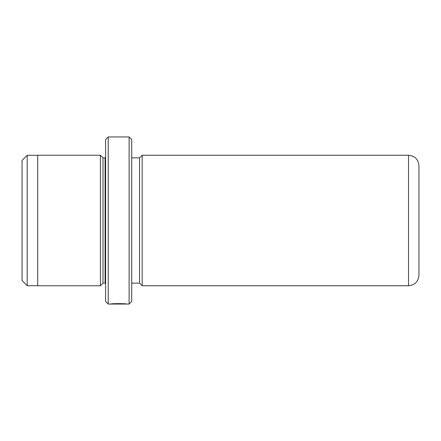 <?xml version="1.0" encoding="UTF-8"?>
<svg xmlns="http://www.w3.org/2000/svg" width="441" height="441" viewBox="0 0 441 441"><rect width="100%" height="100%" fill="white"/><g stroke="black" fill="none" stroke-linecap="round" stroke-linejoin="round"><path stroke-width="0.66" d="M22.05 280.559L22.05 160.441L27.193 155.298L27.193 285.702L22.05 280.559M125.123 303.849L125.123 304.053C125.514 303.821 114.892 303.529 112.676 303.987L110.63 304.036C111.11 303.425 127.251 303.562 126.732 304.053L125.123 303.97M129.108 136.942L131.721 139.554L131.721 301.446L129.108 304.058L129.108 136.942L108.221 136.942L108.221 304.058L125.123 304.053M108.221 304.058L105.608 301.446L105.608 139.554L108.221 136.942M105.608 157.779L105.085 157.834L105.085 283.166L102.996 283.166L102.996 157.834L100.388 155.221L37.717 155.221L37.717 285.779L100.388 285.779L100.388 155.221M418.95 208.747L418.95 165.689C418.333 159.344 414.849 155.866 408.504 155.249L408.504 285.751L142.162 285.751L142.162 155.249L139.554 157.856L131.721 157.856M418.95 165.689L418.95 275.311C418.333 281.656 414.849 285.134 408.504 285.751M131.721 283.144L139.554 283.144L139.554 157.856M37.717 285.702L27.193 285.702M102.996 283.166L100.388 285.779M139.554 283.144L142.162 285.751M129.108 304.058L126.666 304.058M408.504 155.249L142.162 155.249M105.085 283.166L105.608 283.221M105.085 157.834L102.996 157.834M37.717 155.298L27.193 155.298"/></g></svg>
